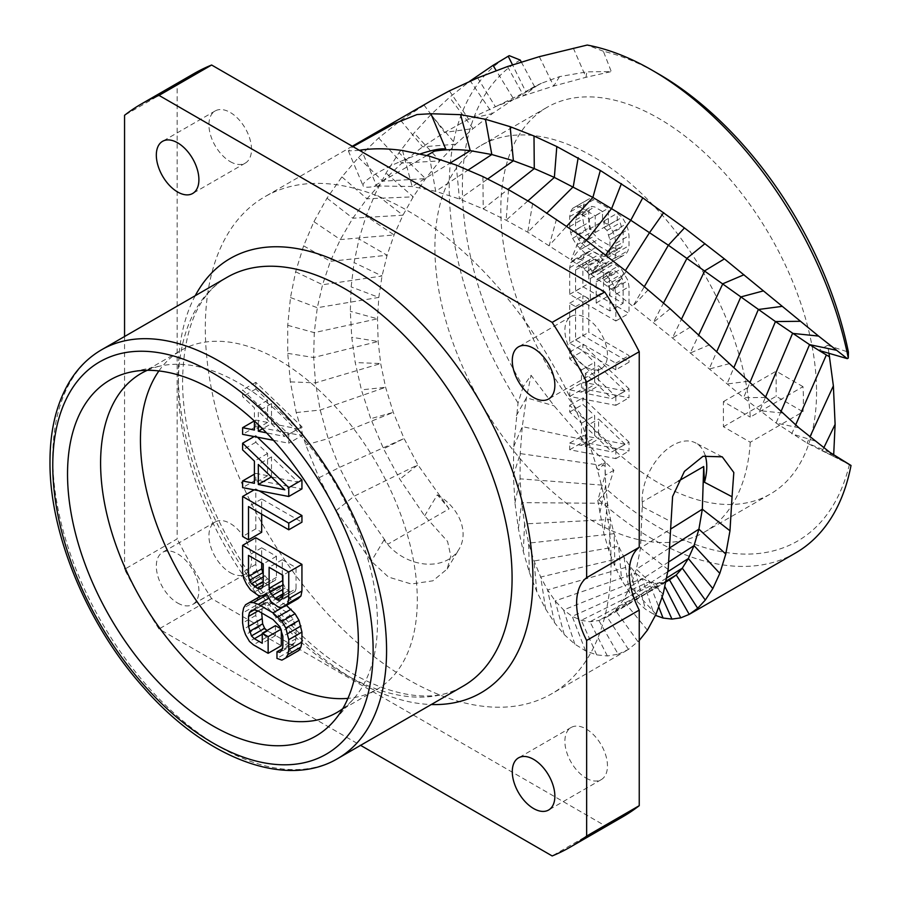 <?xml version="1.0" encoding="UTF-8"?>
<svg xmlns="http://www.w3.org/2000/svg" width="901" height="901" viewBox="0 0 901 901"><rect width="100%" height="100%" fill="white"/><g stroke="black" fill="none" stroke-linecap="round" stroke-linejoin="round"><path stroke-width="0.68" stroke-dasharray="4.5 3.38" d="M678.442 481.111L642.39 501.913L640.543 547.988L636.331 569.218L630.362 586.619L623.132 600.348L615.327 610.236L607.375 616.735L598.883 620.507L589.975 621.78L581.291 620.327L572.214 616.363L563.598 609.932L555.14 600.899L547.583 589.918L540.713 577.034L534.034 560.996L528.662 543.134L524.596 523.92L521.645 502.623L520.057 478.836L520.237 453.586L522.276 426.601L583.093 439.575L605.112 461.909L595.876 467.259L598.838 470.029L605.112 461.909L613.896 470.243L607.387 489.862A277.609 160.277 60 0 0 849.463 464.24M833.695 454.994L835.948 456.492M828.976 353.282L827.636 345.308L848.427 352.133M521.296 62.011L534.518 86.507L541.355 83.297L529.833 89.706L541.355 83.297L559.577 76.608L586.833 71.866L611.295 71.596L603.355 51.256A277.609 160.277 60 0 1 658.687 74.017M583.093 439.575L554.104 405.822L531.083 375.266L523.244 386.563A277.609 160.277 60 0 1 520.237 60.052M816.554 391.834A223.268 128.899 60 0 1 770.321 494.041A223.268 128.899 60 0 1 598.264 434.226A223.268 128.899 60 0 1 500.81 209.539A223.268 128.899 60 0 1 547.053 107.332A223.268 128.899 60 0 1 719.099 167.147A223.268 128.899 60 0 1 816.554 391.834M605.112 461.909L605.123 475.311L597.757 500.337L603.805 533.313L608.997 551.018L614.899 566.538L621.667 580.267L629.371 592.171L637.39 601.812L645.443 609.211L655.523 615.383M613.896 470.243L605.123 475.311M523.244 386.563L518.041 402.95L513.716 446.592L513.367 475.66L514.944 502.893L518.39 528.617L523.301 551.581L529.337 572.326L536.771 591.642L545.601 608.997L554.565 622.737L564.206 634.529L574.838 644.159L585.549 650.849L596.71 654.881L607.353 655.962L618.176 654.194L598.883 620.507L669.488 579.917L662.832 582.553L655.928 583.206L649.047 581.855L642.289 578.51L635.723 573.171L629.81 566.211L624.033 557.246L618.627 546.288L614.133 533.685L610.473 519.483L607.544 503.332L605.663 485.391L605.078 465.873L602.364 465.468M430.858 100.889L400.686 120.43L378.657 137.954L358.44 157.484L341.896 176.9L326.984 198.175L313.92 221.68L303.626 245.815L295.629 271.775L290.482 297.544L287.723 325.317L287.734 353.361L290.359 381.866L296.215 412.557L305.754 444.914L319.033 477.755L336.107 510.642L371.291 561.255L388.466 577.045L411.284 583.994L432.897 580.818L447.189 568.993L450.77 556.007L447.583 541.467L424.619 515.845L399.841 479.253L383.578 448.833L370.739 418.683L361.414 389.851L355.219 362.551L351.739 337.256L350.331 311.318L351.131 286.901L354.059 262.551L359.026 238.99L366.11 216.015L375.266 193.726L386.045 173.093L398.997 152.731L414.111 132.976L430.971 114.562L449.52 97.342L470.254 80.853M611.092 562.438A286.935 165.66 -120 0 0 485.842 273.679A286.935 165.66 -120 0 0 264.725 196.801A286.935 165.66 -120 0 0 205.304 328.155A286.935 165.66 60 0 0 330.554 616.926A286.935 165.66 60 0 0 551.66 693.793A286.935 165.66 60 0 0 611.092 562.438M795.56 552.989A286.935 165.66 -120 0 1 598.771 499.751L597.757 500.337M359.409 150.354L348.36 150.895L352.967 146.626M420.395 153.88A45.681 7.895 -22.9 0 0 363.092 185.797A45.681 7.895 -22.9 0 0 376.686 185.944M426.905 155.49L373.138 186.541L376.697 185.978L361.481 149.96M376.697 185.978L412.14 186.496L435.701 191.327L459.454 199.008L483.218 208.919L506.125 220.216L527.761 232.221L571.11 259.893L612.86 290.28L672.428 337.965L743.595 397.701L776.099 423.031L807.071 443.101L822.376 450.77L833.673 455.196M827.636 345.308L818.863 350.376M598.771 499.751L607.387 489.862M603.355 51.256L587.227 45.05M424.619 515.845L437.345 494.818L449.126 508.84L387.824 544.238L354.116 496.214L339.474 467.428L328.201 438.607L320.193 410.034L315.496 382.846L313.661 357.506L314.269 332.638L317.298 307.714L322.569 284.739L330.385 261.324L340.33 239.565L352.82 218.222L366.989 198.794L382.745 181.191L401.823 163.137L422.625 146.807L444.61 132.413L468.655 119.18L496.845 106.093L523.605 95.731L553.732 86.023L585.999 77.295L611.295 71.596M518.041 402.95A286.935 165.66 60 0 1 508.626 55.997M618.176 654.194L628.47 649.418L639.237 640.487M437.345 494.818A45.681 35.511 -149 0 1 459.037 549.238A45.681 35.511 -149 0 1 423.312 563.823A45.681 35.511 -149 0 1 384.096 539.845M384.108 539.834L371.291 561.255M449.126 508.84L417.884 464.815L404.065 438.483L393.275 412.354L385.594 387.306L380.673 363.542L378.138 341.479L377.496 318.796L378.803 297.409L382.035 276.01L387.103 255.253L394.086 234.958L402.95 215.193L413.244 196.835L425.542 178.635L439.812 160.896L455.658 144.261L473.07 128.595L492.487 113.503L513.761 99.2L536.714 85.786L525.734 91.575L512.523 64.849M541.355 83.297L536.298 86.113M534.518 86.507L525.734 91.575M513.716 446.592L522.276 426.601L526.443 397.791L531.083 375.266M628.47 649.418L607.083 616.915L666.053 581.911M642.582 506.869L670.614 521.454M705.224 455.546A45.681 27.616 117.5 0 0 695.549 442.909A45.681 27.616 117.5 0 0 658.383 457.866A45.681 27.616 117.5 0 0 642.616 506.88M193.692 73.769A429.011 247.685 -120 0 0 177.159 84.919L177.159 538.899L124.552 569.274A429.011 247.685 60 0 0 159.015 628.966L360.591 745.341M622.704 816.835A429.011 247.685 60 0 1 604.774 825.575L211.622 598.591A429.011 247.685 60 0 1 177.159 538.899M586.179 778.149A30.116 17.389 -120 0 0 601.226 779.647A30.116 17.389 -120 0 0 605.844 755.522A30.116 17.389 -120 0 0 586.179 728.988A30.116 17.389 -120 0 0 571.121 727.49A30.116 17.389 -120 0 0 566.504 751.614A30.116 17.389 -120 0 0 586.179 778.149M586.179 367.124A30.116 17.389 -120 0 0 601.226 368.622A30.116 17.389 -120 0 0 605.844 344.486A30.116 17.389 -120 0 0 586.179 317.963A30.116 17.389 -120 0 0 571.121 316.465A30.116 17.389 -120 0 0 566.504 340.589A30.116 17.389 -120 0 0 586.179 367.124M230.217 161.617A30.116 17.389 -120 0 0 245.275 163.115A30.116 17.389 -120 0 0 249.892 138.979A30.116 17.389 -120 0 0 230.217 112.445A30.116 17.389 -120 0 0 215.159 110.958A30.116 17.389 -120 0 0 210.552 135.082A30.116 17.389 -120 0 0 230.217 161.617M230.217 572.642A30.116 17.389 -120 0 0 245.275 574.14A30.116 17.389 -120 0 0 249.892 550.004A30.116 17.389 -120 0 0 230.217 523.47A30.116 17.389 -120 0 0 215.159 521.983A30.116 17.389 -120 0 0 210.552 546.107A30.116 17.389 -120 0 0 230.217 572.642M124.552 336.512L124.552 569.274M177.621 603.017A30.116 17.389 -120 0 0 192.668 604.503A30.116 17.389 -120 0 0 197.285 580.379A30.116 17.389 -120 0 0 177.621 553.845A30.116 17.389 -120 0 0 162.563 552.347A30.116 17.389 -120 0 0 157.945 576.482A30.116 17.389 -120 0 0 177.621 603.017M604.774 825.575L552.178 855.95M211.622 598.591L159.015 628.966M177.159 84.919L124.552 115.294M342.695 708.749A195.765 113.03 -120 0 0 353.676 698.737A195.765 113.03 -120 0 0 377.451 622.895A195.765 113.03 60 0 0 303.93 439.26A195.765 113.03 60 0 0 161.459 365.795L131.467 371.91M147.302 370.3A195.765 113.03 60 0 1 161.459 365.795M158.914 370.942A195.765 113.03 60 0 1 180.988 350.433A195.765 113.03 60 0 1 331.838 402.882A195.765 113.03 60 0 1 417.298 599.886A195.765 113.03 60 0 1 376.753 689.513A195.765 113.03 60 0 1 347.944 698.365M301.936 435.611L301.936 426.725L255.794 382.328L255.794 388.984L267.574 400.224L267.574 422.434L255.794 420.069L255.794 426.725L301.936 435.611L288.759 443.224L288.759 434.338L242.617 389.942L242.617 396.598L254.397 407.838L254.397 421.004M257.438 437.199L255.794 435.611L255.794 442.267L267.574 453.507L267.574 475.705L255.794 473.352L255.794 480.008L301.936 488.894M259.094 490.786L255.794 488.894L255.794 528.853L261.684 532.254M261.684 514.178L261.684 498.951L301.936 522.186M255.794 537.728L255.794 564.375L256.774 570.491L259.725 576.629L263.644 582.226L271.505 587.869L274.445 588.466L278.375 587.396L279.355 585.74L280.335 588.533L284.265 594.131L291.136 599.21L294.086 599.796L298.006 598.737M258.745 597.149L256.774 600.46L255.794 605.438L255.794 615.428L258.745 627.119L262.664 633.831L266.595 637.21L281.326 645.713M281.326 630.013L280.763 628.729M275.436 625.654L275.436 635.644L266.978 630.542M261.684 612.962L262.664 604.965L264.635 602.769L267.574 602.251L271.505 603.411L286.225 611.914L290.156 615.293L293.107 619.212L296.046 628.684L296.046 638.674L295.066 642.548L293.107 644.744L290.156 644.147L290.156 650.815L295.066 652.538L298.997 650.364M286.439 605.416L271.505 596.755L266.786 595.088M265.187 595.009L262.664 594.975L260.839 595.989M301.936 426.725L288.759 434.338M255.794 426.725L242.617 434.338M273.454 440.274L288.759 443.224M255.794 420.069L254.307 420.925M267.574 422.434L254.397 430.036M267.574 400.224L254.397 407.838M255.794 388.984L242.617 396.598M255.794 382.328L242.617 389.942M258.317 424.698L258.317 411.216L284.829 436.512L266.505 432.84M271.505 423.583L271.505 403.603L298.006 428.899L271.505 423.583L262.506 428.786M298.006 428.899L284.829 436.512M271.505 403.603L258.317 411.216M255.794 480.008L242.617 487.621M255.794 473.352L254.397 474.163M267.574 475.705L254.397 483.319M267.574 453.507L254.397 461.121M255.794 442.267L242.617 449.881M255.794 435.611L254.15 436.557M271.505 476.866L271.505 456.886L298.006 482.181L271.37 476.944M298.006 482.181L284.829 489.795M271.505 456.886L258.317 464.499M255.794 488.894L254.15 489.84M261.684 498.951L248.507 506.565M255.794 528.853L242.617 536.467M279.355 585.74L266.178 593.354M280.335 588.533L267.158 596.147M278.375 587.396L266.493 594.255M274.445 588.466L261.267 596.068M271.505 587.869L258.317 595.482M266.595 585.031L253.406 592.644M263.644 582.226L250.467 589.84M259.725 576.629L246.536 584.242M256.774 570.491L243.597 578.104M255.794 564.375L242.617 571.977M294.086 599.796L280.898 607.409M291.136 599.21L277.959 606.812M287.216 596.935L274.028 604.548M284.265 594.131L271.077 601.744M282.306 574.917L282.306 559.69L296.046 567.63L296.046 588.725L282.869 596.327M296.046 567.63L282.869 575.243M296.046 588.725L295.066 591.484L293.107 592.565L290.156 591.98L285.245 588.038L282.869 583.015M295.066 591.484L281.878 599.097M293.107 592.565L281.9 599.03M290.156 591.98L282.869 596.192M288.196 590.842L282.869 593.928M285.245 588.038L282.869 589.412M282.306 559.69L269.117 567.303M261.684 563.012L261.684 547.785L276.416 556.289L276.416 577.383L275.436 580.143L273.465 581.235L267.574 578.938L263.227 581.449M270.525 580.638L263.227 584.85M267.574 578.938L263.227 573.734M264.635 576.133L263.227 576.944M261.684 547.785L248.507 555.399M276.416 556.289L263.227 563.902M276.416 577.383L263.227 584.997M275.436 580.143L262.247 587.756M273.465 581.235L262.27 587.7M266.595 637.21L253.406 644.823M262.664 633.831L249.487 641.444M258.745 627.119L245.556 634.732M256.774 621.544L243.597 629.157M255.794 615.428L242.617 623.042M255.794 605.438L242.617 613.052M256.774 600.46L243.597 608.074M262.664 594.975L260.896 596M271.505 596.755L268.712 598.365M286.225 605.247L283.905 606.598M295.066 652.538L281.878 660.14M290.156 650.815L276.967 658.417M290.156 644.147L282.25 648.72M293.107 644.744L279.918 652.347M295.066 642.548L281.878 650.15M296.046 638.674L282.869 646.287M296.046 628.684L282.869 636.297M295.066 623.672L281.878 631.286M293.107 619.212L279.918 626.826M290.156 615.293L276.967 622.906M286.225 611.914L273.048 619.528M271.505 603.411L258.317 611.024M267.574 602.251L254.397 609.864M264.635 602.769L251.447 610.382M262.664 604.965L254.093 609.921M261.684 608.839L258.046 610.946M267.574 631.117L262.247 634.191M275.436 635.644L262.247 643.258M750.263 442.233A223.268 128.899 60 0 1 704.402 532.097A223.268 128.899 60 0 1 532.356 472.282A223.268 128.899 60 0 1 434.89 247.595A223.268 128.899 60 0 1 481.134 145.388A223.268 128.899 60 0 1 648.123 199.977A223.268 128.899 60 0 1 750.263 417.107L803.005 386.664A223.268 128.899 60 0 1 803.377 399.447A223.268 128.899 60 0 1 803.005 411.78L750.263 442.233L723.413 426.725L723.413 401.609L750.263 417.107M615.833 449.745L615.833 458.62L569.691 449.745L569.691 443.078L581.472 445.443L581.472 423.245L569.691 412.005L569.691 405.337L615.833 449.745L629.022 442.132L629.022 451.007L582.879 442.132L582.879 435.476L594.66 437.83L594.66 415.631L582.879 404.391L582.879 397.735L629.022 442.132M615.833 396.463L615.833 405.337L569.691 396.463L569.691 389.806L581.472 392.16L581.472 369.962L569.691 358.722L569.691 352.066L615.833 396.463L629.022 388.849L629.022 397.735L582.879 388.849L582.879 382.193L594.66 384.547L594.66 362.348L582.879 351.108L582.879 344.452L629.022 388.849M615.833 369.815L569.691 343.18L569.691 303.22L575.581 306.622L575.581 339.925L615.833 363.159L615.833 369.815L629.022 362.213L582.879 335.566L582.879 295.607L588.77 299.008L588.77 332.311L629.022 355.546L629.022 362.213M593.263 273.532L594.243 271.877L598.163 270.818L601.113 271.404L605.044 273.679L611.914 282.081L614.854 288.219L615.833 294.334L615.833 320.981L569.691 294.334L569.691 267.698L570.682 262.72L573.622 259.972L577.552 258.914L580.492 259.499L585.402 262.337L588.353 265.153L593.263 273.532L606.441 265.919L607.42 264.263L611.351 263.205L614.291 263.79L621.172 268.87L628.042 280.616L629.022 286.732L629.022 313.368L582.879 286.732L582.879 260.085L583.859 255.107L586.81 252.37L590.729 251.3L593.68 251.897L598.591 254.724L605.461 263.137L606.441 265.919M580.492 207.331L595.223 215.835L595.223 232.481L589.333 229.079L589.333 219.089L581.472 214.562L578.532 213.965L576.572 216.161L575.581 220.035L575.581 230.025L578.532 239.497L585.402 246.795L600.134 255.298L604.053 256.458L607.004 255.94L608.963 253.744L609.943 249.87L609.943 239.88L607.004 230.408L604.053 227.593L604.053 220.936L608.963 224.878L612.894 231.591L614.854 237.166L615.833 243.281L615.833 253.271L614.854 258.249L612.894 261.56L608.963 263.734L605.044 263.689L600.134 261.954L585.402 253.463L576.572 245.027L572.642 238.314L570.682 232.751L569.691 226.624L569.691 216.634L570.682 211.656L572.642 208.345L576.572 206.171L580.492 207.331L593.68 199.718L608.4 208.221L608.4 224.878L602.51 221.477L602.51 211.487L594.66 206.948L591.72 206.363L589.75 208.559L588.77 212.433L588.77 222.423L591.72 231.884L598.591 239.182L613.311 247.685L617.241 248.845L620.181 248.327L622.152 246.131L623.132 242.256L623.132 232.267L620.181 222.795L617.241 219.99L617.241 213.323L622.152 217.265L626.071 223.977L628.042 229.552L629.022 235.668L629.022 245.658L628.042 250.636L626.071 253.947L622.152 256.121L618.221 256.075L613.311 254.352L598.591 245.849L589.75 237.413L585.83 230.712L583.859 225.137L582.879 219.022L582.879 209.032L583.859 204.043L585.83 200.732L589.75 198.569L593.68 199.718M723.413 426.725L776.155 396.282L803.005 411.78M803.005 386.664L776.155 371.167L776.155 396.282M723.413 401.609L776.155 371.167M615.833 458.62L629.022 451.007M569.691 405.337L582.879 397.735M569.691 412.005L582.879 404.391M581.472 423.245L594.66 415.631M581.472 445.443L594.66 437.83M569.691 443.078L582.879 435.476M569.691 449.745L582.879 442.132M625.091 444.306L598.591 419.01L598.591 438.99L625.091 444.306L611.914 451.919L585.402 426.623L598.591 419.01M585.402 426.623L585.402 446.603L611.914 451.919M585.402 446.603L598.591 438.99M615.833 405.337L629.022 397.735M569.691 352.066L582.879 344.452M569.691 358.722L582.879 351.108M581.472 369.962L594.66 362.348M581.472 392.16L594.66 384.547M569.691 389.806L582.879 382.193M569.691 396.463L582.879 388.849M625.091 391.023L598.591 365.727L598.591 385.707L625.091 391.023L611.914 398.636L585.402 373.341L598.591 365.727M585.402 373.341L585.402 393.32L611.914 398.636M585.402 393.32L598.591 385.707M569.691 343.18L582.879 335.566M615.833 363.159L629.022 355.546M575.581 339.925L588.77 332.311M575.581 306.622L588.77 299.008M569.691 303.22L582.879 295.607M594.243 271.877L607.42 264.263M592.272 270.75L605.461 263.137M588.353 265.153L601.53 257.54M585.402 262.337L598.591 254.724M580.492 259.499L593.68 251.897M577.552 258.914L590.729 251.3M573.622 259.972L586.81 252.37M570.682 262.72L583.859 255.107M569.691 267.698L582.879 260.085M569.691 294.334L582.879 286.732M615.833 320.981L629.022 313.368M615.833 294.334L629.022 286.732M614.854 288.219L628.042 280.616M611.914 282.081L625.091 274.467M607.984 276.483L621.172 268.87M605.044 273.679L618.221 266.065M601.113 271.404L614.291 263.79M598.163 270.818L611.351 263.205M623.132 303.31L623.132 282.216L622.152 278.319L620.181 274.963L615.282 271.021L612.331 270.435L610.371 271.516L609.391 274.287L609.391 295.37L623.132 303.31L609.943 310.924L609.943 289.829L623.132 282.216M597.611 260.817L591.72 258.531L589.75 259.612L588.77 262.382L588.77 283.466L603.501 291.969L603.501 270.886L600.55 263.633L597.611 260.817L584.422 268.43L581.472 266.73L594.66 259.116M609.943 289.829L607.004 282.576L602.093 278.634L599.154 278.049L597.183 279.13L596.203 281.889L596.203 302.984L609.943 310.924M608.963 285.932L622.152 278.319M607.004 282.576L620.181 274.963M604.053 279.772L617.241 272.158M602.093 278.634L615.282 271.021M599.154 278.049L612.331 270.435M597.183 279.13L610.371 271.516M596.203 281.889L609.391 274.287M596.203 302.984L609.391 295.37M581.472 266.73L578.532 266.144L576.572 267.225L575.581 269.985L575.581 291.079L590.313 299.582L590.313 278.488L589.333 274.591L584.422 268.43M578.532 266.144L591.72 258.531M576.572 267.225L589.75 259.612M575.581 269.985L588.77 262.382M575.581 291.079L588.77 283.466M590.313 299.582L603.501 291.969M590.313 278.488L603.501 270.886M589.333 274.591L602.51 266.989M587.362 271.246L600.55 263.633M595.223 215.835L608.4 208.221M576.572 206.171L589.75 198.569M572.642 208.345L585.83 200.732M570.682 211.656L583.859 204.043M569.691 216.634L582.879 209.032M569.691 226.624L582.879 219.022M570.682 232.751L583.859 225.137M572.642 238.314L585.83 230.712M576.572 245.027L589.75 237.413M580.492 249.509L593.68 241.907M585.402 253.463L598.591 245.849M600.134 261.954L613.311 254.352M605.044 263.689L618.221 256.075M608.963 263.734L622.152 256.121M612.894 261.56L626.071 253.947M614.854 258.249L628.042 250.636M615.833 253.271L629.022 245.658M615.833 243.281L629.022 235.668M614.854 237.166L628.042 229.552M612.894 231.591L626.071 223.977M608.963 224.878L622.152 217.265M604.053 220.936L617.241 213.323M604.053 227.593L617.241 219.99M607.004 230.408L620.181 222.795M608.963 234.868L622.152 227.255M609.943 239.88L623.132 232.267M609.943 249.87L623.132 242.256M608.963 253.744L622.152 246.131M607.004 255.94L620.181 248.327M604.053 256.458L617.241 248.845M600.134 255.298L613.311 247.685M585.402 246.795L598.591 239.182M581.472 243.416L594.66 235.814M578.532 239.497L591.72 231.884M576.572 235.037L589.75 227.424M575.581 230.025L588.77 222.423M575.581 220.035L588.77 212.433M576.572 216.161L589.75 208.559M578.532 213.965L591.72 206.363M581.472 214.562L594.66 206.948M589.333 219.089L602.51 211.487M589.333 229.079L602.51 221.477M595.223 232.481L608.4 224.878M514.944 502.893L520.057 478.836L605.663 485.391L599.672 513.604M513.367 475.66L520.237 453.586L599.649 465.074M518.39 528.617L521.645 502.623L607.544 503.332L603.805 533.313M523.301 551.581L524.596 523.92L610.473 519.483L608.997 551.018M529.337 572.326L528.662 543.134L614.133 533.685L614.899 566.538M536.771 591.642L534.034 560.996L618.627 546.288L621.667 580.267M545.601 608.997L540.713 577.034L624.033 557.246L629.371 592.171M554.565 622.737L547.583 589.918L629.81 566.211L637.39 601.812M564.206 634.529L555.14 600.899L635.723 573.171L645.443 609.211M574.838 644.159L563.598 609.932L642.289 578.51L654.182 614.741M402.522 150.512L412.14 186.496L450.421 162.89M814.741 440.927L791.765 433.809L795.639 424.968M830.046 452.471L807.071 443.101L809.875 437.008M845.149 462.19L822.376 450.77L823.762 447.887M798.928 427.817L776.099 423.031L780.919 411.746M782.305 413.018L759.791 410.698L765.445 397.364M765.546 397.465L743.595 397.701L749.846 382.756M748.224 381.236L726.972 384.04L733.842 367.698M729.517 363.61L709.076 369.083L716.779 351.57M709.616 344.79L690.211 353.046L698.849 334.688M690.515 327.029L672.428 337.965L681.573 318.965M670.141 308.773L653.383 322.367L663.553 302.973M648.258 289.705L633.065 306.036L644.44 286.45M626.285 271.302L612.86 290.28L625.395 270.582M603.118 252.854L591.597 274.445L605.731 254.893M580.537 235.871L571.11 259.893L586.562 240.285M556.514 219.089L549.25 245.455L566.797 226.151M532.604 203.671L527.761 232.221L547.132 212.85M508.547 189.717L506.125 220.216L527.952 200.855M482.936 176.596L483.218 208.919L507.95 189.39M456.221 165.074L459.454 199.008L487.779 178.927M429.326 156.143L435.701 191.327L468.272 169.974M573.318 48.068L585.999 77.295L586.833 71.866M539.316 56.662L553.732 86.023L559.577 76.608M507.5 66.539L523.605 95.731L535.881 86.44M477.654 77.869L495.37 106.712L513.761 99.2L496.192 70.582M449.385 90.877L468.655 119.18L492.487 113.503L470.356 81M423.943 104.989L444.61 132.413L473.07 128.595L449.52 97.342M400.686 120.43L422.625 146.807L455.658 144.261L430.971 114.562M378.657 137.954L401.823 163.137L439.812 160.896L414.111 132.976M358.44 157.484L382.745 181.191L425.542 178.635L398.997 152.731M341.896 176.9L366.989 198.794L413.244 196.835L386.045 173.093M326.984 198.175L352.82 218.222L402.95 215.193L375.266 193.726M313.92 221.68L340.33 239.565L394.086 234.958L366.11 216.015M303.626 245.815L330.385 261.324L387.103 255.253L359.026 238.99M295.629 271.775L322.569 284.739L382.035 276.01L354.059 262.551M290.482 297.544L317.298 307.714L378.803 297.409L351.131 286.901M336.107 510.642L354.116 496.214L417.884 464.815L399.841 479.253M319.033 477.755L339.474 467.428L404.065 438.483L383.578 448.833M305.754 444.914L328.201 438.607L393.275 412.354L370.739 418.683M296.215 412.557L320.193 410.034L385.594 387.306L361.414 389.851M290.359 381.866L315.496 382.846L380.673 363.542L355.219 362.551M287.734 353.361L313.661 357.506L378.138 341.479L351.739 337.256M287.723 325.317L314.269 332.638L377.496 318.796L350.331 311.318M516.341 415.598L526.443 397.791L554.104 405.822M585.549 650.849L572.214 616.363L649.047 581.855L658.879 607.274M596.71 654.881L581.291 620.327L655.928 583.206L662.224 597.307M607.353 655.962L589.975 621.78L662.832 582.553L664.983 586.799M638.032 641.715L615.327 610.236L666.819 577.901M647.402 630.159L623.132 600.348L667.855 571.662M656.029 614.245L630.362 586.619L669.15 561.661M663.147 594.074L636.331 569.218L670.299 547.481M668.17 569.545L640.543 547.988L670.738 529.033M607.375 616.735L666.222 581.055M195.235 295.697A250.771 144.779 -120 0 0 178.274 373.296A250.771 144.779 -120 0 0 431.275 704.526M178.274 385.324A236.039 136.276 -120 0 0 281.303 622.861A236.039 136.276 -120 0 0 463.193 686.1C423.414 711.711 347.268 687.103 284.975 618.289C223.876 553.372 181.653 454.003 182.588 379.31C183.905 327.604 198.772 293.591 227.165 277.271A236.039 136.276 -120 0 0 178.274 385.324M337.695 758.563A236.039 136.276 60 0 1 155.805 695.324A236.039 136.276 60 0 1 52.765 457.787A236.039 136.276 60 0 1 101.655 349.734M352.302 146.244L264.725 196.801M348.36 150.895L363.092 185.797M832.637 455.917L850.521 465.198M832.761 455.974L817.962 448.754M627.062 650.263L551.66 693.793M447.189 568.993L459.037 549.238M496.845 106.093L526.803 91.361M722.242 456.83L695.549 442.909M601.226 779.647L548.63 810.01M571.121 727.49L518.514 757.865M601.226 368.622L548.63 398.985M571.121 316.465L518.514 346.84M245.275 163.115L192.668 193.478M215.159 110.958L162.563 141.322M245.275 574.14L192.668 604.503M215.159 521.983L162.563 552.347M353.676 698.737L333.393 721.645M141.142 373.431L180.988 350.433M336.906 712.511L376.753 689.513M704.402 532.097L770.321 494.041M481.134 145.388L547.053 107.332"/><path stroke-width="1.35" d="M835.948 456.492L850.51 465.198M828.976 353.282L833.38 385.865L835.114 424.36L833.673 455.196M848.292 358.069A286.935 165.66 -120 0 0 652.099 70.21L658.687 74.017A277.609 160.277 60 0 1 848.427 352.133L848.292 358.069L847.278 358.643L818.547 336.062L724.415 258.902L684.456 227.942L642.751 197.837L600.325 170.458L556.807 146.548L534 135.995L510.157 126.681L485.425 119.27L460.602 114.652L430.892 113.74L445.826 149.206A45.681 7.895 -22.9 0 0 420.395 153.88M521.296 62.011L520.237 60.052L509.223 55.648L493.005 65.379L469.646 81.304M652.099 70.21A286.935 165.66 -120 0 0 587.227 45.05L539.316 56.662L507.5 66.539L477.654 77.869L449.385 90.877L430.858 100.889L352.302 146.244M639.237 640.487L647.402 630.159L656.029 614.245L663.147 594.074L668.17 569.545L672.596 496.519L684.422 471.381L703.028 456.289L722.242 456.83L733.819 472.507L732.051 496.755L704.469 482.272A45.681 27.616 117.5 0 0 705.224 455.546M704.469 482.272L703.704 466.527L702.33 509.2L729.979 530.779L732.051 496.755M729.979 530.779L725.778 554.07L719.82 573.385L712.826 588.567L705.303 600.066L697.689 608.288L689.22 614.369L680.773 617.849L671.943 619.088L663.046 618.041L655.523 615.383M359.409 150.354L361.481 149.96C374.152 148.26 387.835 148.44 402.522 150.512L429.326 156.143L456.221 165.074L482.936 176.596L508.547 189.717L532.604 203.671L580.537 235.871L626.285 271.302L670.141 308.773L798.928 427.817L830.046 452.471L851.017 465.468A286.935 165.66 -120 0 1 795.56 552.989L689.22 614.369L669.488 579.917L676.223 574.996L697.689 608.288M352.967 146.626L394.289 123.674L417.039 114.54L430.892 113.74M445.826 149.206L434.44 151.143C445.387 149.341 457.314 149.172 470.232 150.67L491.822 154.533L513.401 160.761L534.282 168.588L554.352 177.429L592.892 197.432L630.779 220.261L668.373 245.23L775.446 321.556L809.56 344.632L826.352 354.96L818.863 350.376L847.278 358.643M829.584 356.841L826.352 354.96L795.639 424.968M506.959 56.954L508.626 55.997A286.935 165.66 60 0 1 509.223 55.648M512.523 64.849L508.209 56.234M670.738 529.033L702.33 509.2L698.906 529.157L694.04 545.646L688.364 558.519L682.305 568.182L676.223 574.996L666.222 581.055M666.053 581.911L669.488 579.917M639.237 805.685L586.641 836.049A429.011 247.685 60 0 1 570.096 847.199L622.704 816.835A429.011 247.685 60 0 0 639.237 805.685L639.237 610.101A59.286 34.227 60 0 1 639.237 547.29L639.237 351.705A429.011 247.685 -120 0 0 604.774 292.014L211.622 65.018A429.011 247.685 -120 0 0 193.692 73.769L141.097 104.133A429.011 247.685 -120 0 0 124.552 115.294L124.552 336.512M586.641 836.049L586.641 640.465A59.286 34.227 60 0 1 586.641 577.654L639.237 547.29M586.641 640.465L639.237 610.101M570.096 847.199A429.011 247.685 60 0 1 552.178 855.95L360.591 745.341M586.641 577.654L586.641 382.069A429.011 247.685 -120 0 0 552.178 322.378L159.015 95.393A429.011 247.685 -120 0 0 141.097 104.133M533.572 808.524A30.116 17.389 -120 0 0 548.63 810.01A30.116 17.389 -120 0 0 553.248 785.886A30.116 17.389 -120 0 0 533.572 759.352A30.116 17.389 -120 0 0 518.514 757.865A30.116 17.389 -120 0 0 513.897 781.989A30.116 17.389 -120 0 0 533.572 808.524M533.572 397.499A30.116 17.389 -120 0 0 548.63 398.985A30.116 17.389 -120 0 0 553.248 374.861A30.116 17.389 -120 0 0 533.572 348.327A30.116 17.389 -120 0 0 518.514 346.84A30.116 17.389 -120 0 0 513.897 370.964A30.116 17.389 -120 0 0 533.572 397.499M177.621 191.992A30.116 17.389 -120 0 0 192.668 193.478A30.116 17.389 -120 0 0 197.285 169.354A30.116 17.389 -120 0 0 177.621 142.82A30.116 17.389 -120 0 0 162.563 141.322A30.116 17.389 -120 0 0 157.945 165.457A30.116 17.389 -120 0 0 177.621 191.992M211.622 65.018L159.015 95.393M604.774 292.014L552.178 322.378M639.237 351.705L586.641 382.069M358.361 641.985A205.642 118.729 60 0 1 333.393 721.645A205.642 118.729 60 0 1 170.334 693.961A205.642 118.729 60 0 1 67.53 474.072A205.642 118.729 60 0 1 131.467 371.91A205.642 118.729 60 0 1 281.135 449.081A205.642 118.729 60 0 1 358.361 641.985M147.302 370.3A195.765 113.03 60 0 0 141.142 373.431A195.765 113.03 60 0 0 100.597 463.046A195.765 113.03 -120 0 0 186.056 660.061A195.765 113.03 -120 0 0 336.906 712.511A195.765 113.03 -120 0 0 342.695 708.749M347.944 698.365A195.765 113.03 60 0 1 140.443 440.048A195.765 113.03 60 0 1 158.914 370.942M254.397 474.163L242.617 480.965L242.617 487.621L288.759 496.496L301.936 488.894L301.936 480.008L257.438 437.199M261.684 514.178L261.684 532.254L248.507 539.857L248.507 506.565L288.759 529.799L301.936 522.186L301.936 515.53L259.094 490.786M284.829 606.35L298.006 598.737L300.957 595.989L301.936 591.011L301.936 564.375L255.794 537.728L242.617 545.342L242.617 571.977L243.597 578.104L246.536 584.242L250.467 589.84L258.317 595.482L261.267 596.068L265.187 595.009L266.178 593.354L271.077 601.744L277.959 606.812L280.898 607.409L284.829 606.35L287.768 603.602L288.759 598.624L288.759 571.977L242.617 545.342M260.839 595.989L245.556 604.762L243.597 608.074L242.617 613.052L242.617 623.042L243.597 629.157L245.556 634.732L249.487 641.444L253.406 644.823L268.138 653.315L281.326 645.713L281.326 630.013M280.763 628.729L275.436 625.654L262.247 633.268L262.247 643.258L254.397 638.73L251.447 635.915L248.507 626.443L248.507 616.453L249.487 612.579L251.447 610.382L254.397 609.864L258.317 611.024L273.048 619.528L279.918 626.826L282.869 636.297L282.869 646.287L281.878 650.15L279.918 652.347L276.967 651.761L276.967 658.417L281.878 660.14L285.808 657.978L287.768 654.667L288.759 649.689L288.759 639.687L285.808 627.997L281.878 621.296L273.048 612.86L258.317 604.357L253.406 602.634L249.487 602.589L245.556 604.762M266.978 630.542L264.635 628.301L262.664 623.841L261.684 612.962M285.808 657.978L298.997 650.364L300.957 647.053L301.936 642.075L301.936 632.085L298.997 620.395L295.066 613.682L286.439 605.416M266.786 595.088L265.187 595.009L266.493 594.255M254.307 420.925L242.617 427.682L242.617 434.338L273.454 440.274M254.397 421.004L254.397 430.036L242.617 427.682M266.505 432.84L258.317 431.196L258.317 424.698M262.506 428.786L258.317 431.196M288.759 496.496L288.759 487.621L242.617 443.224L242.617 449.881L254.397 461.121L254.397 483.319L242.617 480.965M301.936 480.008L288.759 487.621M254.15 436.557L242.617 443.224M284.829 489.795L258.317 484.479L258.317 464.499L284.829 489.795M271.37 476.944L258.317 484.479M301.936 515.53L288.759 523.143L242.617 496.496L242.617 536.467L248.507 539.857M254.15 489.84L242.617 496.496M288.759 529.799L288.759 523.143M301.936 564.375L288.759 571.977M301.936 591.011L288.759 598.624M300.957 595.989L287.768 603.602M282.869 575.243L282.869 596.327L281.878 599.097L279.918 600.179L275.008 598.455L270.097 592.295L269.117 588.398L269.117 567.303L282.869 575.243M257.337 588.252L251.447 583.747L249.487 580.39L248.507 576.494L248.507 555.399L263.227 563.902L263.227 584.997L262.247 587.756L260.288 588.849L257.337 588.252L263.227 584.85M282.869 583.015L282.306 574.917M281.9 599.03L279.918 600.179M282.869 596.192L276.967 599.593M282.869 593.928L275.008 598.455M282.869 589.412L272.068 595.651M282.869 584.929L270.097 592.295M282.306 580.785L269.117 588.398M263.227 581.449L254.397 586.551M263.227 573.734L261.684 568.88L261.684 563.012M263.227 576.944L251.447 583.747M262.664 572.777L249.487 580.39M261.684 568.88L248.507 576.494M262.27 587.7L260.288 588.849M260.896 596L249.487 602.589M266.595 595.02L253.406 602.634M268.712 598.365L258.317 604.357M283.905 606.598L273.048 612.86M291.136 609.2L277.959 616.802M295.066 613.682L281.878 621.296M298.997 620.395L285.808 627.997M300.957 625.97L287.768 633.572M301.936 632.085L288.759 639.687M301.936 642.075L288.759 649.689M300.957 647.053L287.768 654.667M282.25 648.72L276.967 651.761M254.093 609.921L249.487 612.579M258.046 610.946L248.507 616.453M261.684 618.829L248.507 626.443M262.664 623.841L249.487 631.455M264.635 628.301L251.447 635.915M262.247 634.191L254.397 638.73M280.988 629.247L268.138 636.669L262.247 633.268M268.138 653.315L268.138 636.669M426.905 155.49L434.44 151.143M450.421 162.89L470.232 150.67L460.602 114.652M468.272 169.974L491.822 154.533L485.425 119.27M487.779 178.927L513.401 160.761L510.157 126.681M507.95 189.39L534.282 168.588L534 135.995M527.952 200.855L554.352 177.429L556.807 146.548M547.132 212.85L573.25 186.755L578.183 157.675M566.797 226.151L592.892 197.432L600.325 170.458M586.562 240.285L611.689 208.424L621.42 183.624M605.731 254.893L630.779 220.261L642.751 197.837M625.395 270.582L649.598 232.537L663.688 212.625M644.44 286.45L668.373 245.23L684.456 227.942M663.553 302.973L687.024 258.227L704.987 243.664M681.573 318.965L704.785 270.762L724.415 258.902M698.849 334.688L722.805 283.77L744.001 274.749M716.779 351.57L740.825 296.936L763.485 290.865M733.842 367.698L758.338 309.505L782.271 306.351M749.846 382.756L775.446 321.556L800.46 321.285M765.445 397.364L792.565 333.393L818.547 336.062M780.919 411.746L809.56 344.632L836.319 350.241M809.875 437.008L833.38 385.865M823.762 447.887L835.114 424.36M496.192 70.582L493.005 65.379M703.704 466.527L678.442 481.111M670.299 547.481L698.906 529.157L725.778 554.07M669.15 561.661L694.04 545.646L719.82 573.385M667.855 571.662L688.364 558.519L712.826 588.567M666.819 577.901L682.305 568.182L705.303 600.066M664.983 586.799L680.773 617.849M662.224 597.307L671.943 619.088M658.879 607.274L663.046 618.041M431.275 704.526A250.771 144.779 -120 0 0 532.919 578.048A250.771 144.779 -120 0 0 394.379 298.265A250.771 144.779 -120 0 0 195.235 295.697M337.695 758.563L463.193 686.1A236.039 136.276 -120 0 0 512.083 578.048A236.039 136.276 -120 0 0 409.054 340.51A236.039 136.276 -120 0 0 227.165 277.271L101.655 349.734A236.039 136.276 60 0 1 283.545 412.962A236.039 136.276 60 0 1 386.574 650.511A236.039 136.276 60 0 1 337.695 758.563C285.707 789.569 205.259 758.124 143.833 687.846C87.386 625.08 49.364 533.865 49.983 461.661C50.005 429.856 56.594 403.074 69.726 381.337C78.083 367.788 88.726 357.246 101.655 349.734M52.765 465.547A226.534 130.791 60 0 1 212.951 373.07A226.534 130.791 60 0 1 373.127 650.511A226.534 130.791 60 0 1 212.951 742.987A226.534 130.791 60 0 1 52.765 465.547"/></g></svg>
